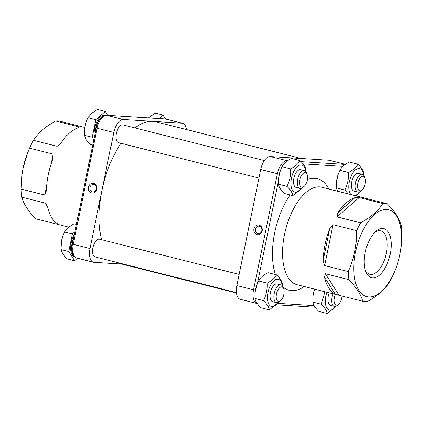 <?xml version="1.0" encoding="UTF-8"?>
<svg xmlns="http://www.w3.org/2000/svg" width="423" height="423" viewBox="0 0 423 423"><rect width="100%" height="100%" fill="white"/><g stroke="black" fill="none" stroke-linecap="round" stroke-linejoin="round"><path stroke-width="0.63" d="M345.496 164.341L329.596 160.333A13.71 6.705 104.2 0 0 328.994 160.238L270.228 156.547A13.71 6.705 104.2 0 0 260.695 169.512L236.875 285.562A13.71 6.705 104.2 0 0 240.306 299.283L257.004 303.492A13.71 6.705 104.2 0 1 253.578 289.771L236.875 285.562M121.745 264.074L94.006 262.329A13.71 6.705 -75.8 0 1 93.404 262.239A13.71 6.705 -75.8 0 1 89.977 248.513L101.89 190.493A73.131 35.77 104.2 0 0 101.578 239.704M116.584 262.345A73.131 35.77 104.2 0 0 120.169 263.672L236.483 293.007M236.436 292.568L95.159 256.941A9.142 4.473 -75.8 0 1 92.96 247.386A9.142 4.473 -75.8 0 1 99.225 239.148A9.142 4.473 -75.8 0 1 99.627 239.212L239.164 274.4M120.994 143.281A73.131 35.77 104.2 0 0 101.89 190.493L113.798 132.468A13.71 6.705 -75.8 0 1 123.326 119.503L152.708 121.348A73.131 35.77 104.2 0 0 134.911 127.931M258.939 178.067L118.614 142.678A9.142 4.473 -75.8 0 1 116.415 133.123A9.142 4.473 -75.8 0 1 122.681 124.885A9.142 4.473 -75.8 0 1 123.082 124.949L264.338 160.571M301.255 158.498L155.934 121.85A73.131 35.77 104.2 0 0 152.708 121.348L182.091 123.193A13.71 6.705 -75.8 0 1 182.694 123.283A13.71 6.705 -75.8 0 1 186.517 129.56M325.335 273.729L348.943 279.682C356.52 287.629 361.099 294.826 362.685 301.261L339.077 295.307L325.335 273.729L324.515 277.208L335.265 294.085L339.077 295.307M335.265 294.085A50.279 24.592 -75.8 0 1 324.515 277.208M348.251 271.561L324.642 265.607L333.038 224.703L356.647 230.657C356.663 238.35 356.007 245.356 354.68 251.674C353.411 258.004 351.264 264.634 348.251 271.561A50.279 24.592 104.2 0 0 348.943 279.682M323.103 260.7A50.279 24.592 -75.8 0 1 325.033 244.626A50.279 24.592 -75.8 0 1 329.67 228.716L323.103 260.7L324.642 265.607M333.038 224.703L329.67 228.716M360.613 222.831L337.004 216.877L359.143 197.546L382.752 203.5C378.368 210.702 370.992 217.142 360.613 222.831A50.279 24.592 104.2 0 0 356.647 230.657M337.739 212.801A50.279 24.592 -75.8 0 1 355.05 197.689L337.739 212.801L337.004 216.877M359.143 197.546L355.05 197.689M400.967 248.058A44.796 21.906 -75.8 0 1 395.748 268.753A44.796 21.906 -75.8 0 1 365.218 296.116A44.796 21.906 -75.8 0 1 355.579 251.812A44.796 21.906 -75.8 0 1 385.025 209.48A44.796 21.906 -75.8 0 1 400.967 248.058L401.85 233.491A50.279 24.592 104.2 0 0 401.157 225.374C399.571 218.934 394.992 211.743 387.415 203.796A50.279 24.592 104.2 0 0 387.346 203.775A50.279 24.592 104.2 0 0 382.752 203.5M387.272 203.759L363.806 197.842M362.685 301.261A50.279 24.592 104.2 0 0 362.754 301.282A50.279 24.592 104.2 0 0 367.349 301.557C377.723 295.867 385.104 289.427 389.483 282.226A50.279 24.592 104.2 0 0 393.453 274.4L395.748 268.753M61.023 142.889L57.126 146.295L33.517 140.341C37.896 133.145 45.277 126.699 55.651 121.015L79.26 126.969L78.176 127.915M57.126 146.295L60.949 143A50.279 24.592 104.2 0 1 78.26 127.889L79.26 126.969M46.599 186.057L44.759 195.029L21.15 189.076L21.985 174.847L23.117 168.058L27.553 153.02L29.547 148.166A50.279 24.592 -75.8 0 1 33.517 140.341M29.547 148.166L53.155 154.12L51.194 163.675M44.759 195.029L46.319 190.9A50.279 24.592 104.2 0 1 48.243 174.821A50.279 24.592 104.2 0 1 52.88 158.916L53.155 154.12M21.843 197.192L45.451 203.146L47.73 207.407A50.279 24.592 104.2 0 0 58.474 224.28L59.194 224.729L35.585 218.776C28.008 210.823 23.429 203.632 21.843 197.192A50.279 24.592 -75.8 0 1 21.15 189.076M83.923 127.26L60.315 121.306A50.279 24.592 -75.8 0 0 60.246 121.29A50.279 24.592 -75.8 0 0 55.651 121.015M305.686 171.484A13.985 6.842 104.2 0 0 293.615 171.696A13.985 6.842 104.2 0 0 295.561 192.238A13.985 6.842 104.2 0 0 301.446 188.304M307.114 174.419L306.479 172.822A9.142 4.473 104.2 0 0 304.433 170.686L300.6 169.718A9.142 4.473 104.2 0 0 300.198 169.655A9.142 4.473 104.2 0 0 293.932 177.893A9.142 4.473 104.2 0 0 296.126 187.447L299.96 188.409A9.142 4.473 104.2 0 0 300.367 188.473A9.142 4.473 104.2 0 0 302.778 187.5L304.095 186.395A7.461 3.648 -75.8 0 1 302.128 187.188A7.461 3.648 -75.8 0 1 300.653 177.237A7.461 3.648 -75.8 0 1 307.114 174.419A7.461 3.648 -75.8 0 1 304.095 186.395M278.683 177.48L278.736 177.068A13.985 6.842 -75.8 0 1 280.364 170.606L278.683 177.48L278.445 184.227C278.82 186.908 280.787 189.99 284.33 193.47L292.832 195.616C292.452 192.936 290.49 189.853 286.947 186.374C289.729 180.928 290.929 175.09 290.543 168.851C295.286 166.488 298.448 163.727 300.029 160.571C303.571 164.05 305.533 167.133 305.914 169.813L305.956 171.828M301.863 188.119L292.832 195.616M300.029 160.571L291.521 158.424C286.778 160.788 283.622 163.548 282.041 166.704L280.576 170.057M290.543 168.851L282.041 166.704M286.947 186.374L278.445 184.227M313.089 295.37L313.142 294.963A13.985 6.842 -75.8 0 1 314.543 289.12L313.089 295.37L312.851 302.122C313.232 304.803 315.193 307.886 318.736 311.365L327.238 313.512C326.857 310.826 324.896 307.748 321.353 304.264L324.89 291.733M336.544 181.113L336.597 180.7A13.985 6.842 -75.8 0 1 338.226 174.239L336.544 181.113L336.301 187.86L337.496 191.207M304.433 170.686A9.142 4.473 104.2 0 0 304.031 170.622A9.142 4.473 104.2 0 0 297.766 178.86A9.142 4.473 104.2 0 0 299.96 188.409M84.637 128.523A15.54 7.598 -75.8 0 1 84.642 128.502A15.54 7.598 -75.8 0 1 85.018 126.234L84.394 135.291L86.165 139.616L90.284 144.534L92.679 145.142M107.743 115.336L105.269 111.455L97.475 109.488L91.558 113.332L87.995 117.768L86.53 121.121L85.018 126.234A15.54 7.598 -75.8 0 1 86.451 121.322L86.53 121.121M105.269 111.455L95.788 119.735L92.188 137.258L84.394 135.291M95.788 119.735L87.995 117.768M92.188 137.258L93.784 139.764M105.613 115.262L105.158 115.151A14.26 6.974 104.2 0 0 104.534 115.051A14.26 6.974 104.2 0 0 96.618 122.411A14.26 6.974 104.2 0 0 94.334 137.084M105.427 115.283A14.26 6.974 104.2 0 0 94.99 133.885M355.024 195.627A13.985 6.842 104.2 0 0 359.307 191.936M363.547 175.117A13.985 6.842 104.2 0 0 352.734 173.086A13.985 6.842 104.2 0 0 350.916 194.591M364.975 178.051L364.34 176.454A9.142 4.473 104.2 0 0 362.294 174.313L358.461 173.351A9.142 4.473 104.2 0 0 358.059 173.287A9.142 4.473 104.2 0 0 351.793 181.525A9.142 4.473 104.2 0 0 353.988 191.074L357.821 192.042A9.142 4.473 104.2 0 0 358.228 192.105A9.142 4.473 104.2 0 0 360.639 191.133L361.956 190.027A7.461 3.648 -75.8 0 1 359.989 190.821A7.461 3.648 -75.8 0 1 358.508 180.87A7.461 3.648 -75.8 0 1 364.975 178.051A7.461 3.648 -75.8 0 1 361.956 190.027M348.235 193.914L344.808 190.006C347.59 184.56 348.79 178.723 348.404 172.484C353.147 170.12 356.309 167.36 357.89 164.203C361.432 167.682 363.394 170.765 363.775 173.446L363.817 175.46M359.724 191.751L356.039 195.881M357.89 164.203L349.382 162.057C344.639 164.42 341.477 167.18 339.902 170.337L338.437 173.689M348.404 172.484L339.902 170.337M344.808 190.006L336.301 187.86M362.294 174.313A9.142 4.473 104.2 0 0 361.892 174.255A9.142 4.473 104.2 0 0 355.627 182.493A9.142 4.473 104.2 0 0 357.821 192.042M165.62 118.995L163.13 115.088L155.336 113.121L148.436 117.89M163.13 115.088L159.148 118.567M163.151 118.815L163.019 118.784A14.26 6.974 104.2 0 0 162.39 118.683A14.26 6.974 104.2 0 0 161.607 118.72M282.231 285.742A13.985 6.842 104.2 0 0 270.165 285.953A13.985 6.842 104.2 0 0 272.105 306.501A13.985 6.842 104.2 0 0 277.99 302.567M283.659 288.682L283.024 287.085A9.142 4.473 104.2 0 0 280.978 284.943L277.144 283.976A9.142 4.473 104.2 0 0 276.742 283.918A9.142 4.473 104.2 0 0 270.477 292.156A9.142 4.473 104.2 0 0 272.671 301.705L276.51 302.672A9.142 4.473 104.2 0 0 276.912 302.736A9.142 4.473 104.2 0 0 279.323 301.763L280.639 300.658A7.461 3.648 -75.8 0 1 278.672 301.451A7.461 3.648 -75.8 0 1 277.197 291.5A7.461 3.648 -75.8 0 1 283.659 288.682A7.461 3.648 -75.8 0 1 280.639 300.658M255.228 291.743L255.281 291.331A13.985 6.842 -75.8 0 1 256.909 284.869L255.228 291.743L254.99 298.49C255.37 301.171 257.332 304.253 260.875 307.733L269.377 309.879C268.996 307.193 267.035 304.116 263.492 300.631C266.273 295.191 267.473 289.353 267.087 283.109C271.83 280.75 274.992 277.99 276.573 274.834C280.116 278.313 282.078 281.395 282.458 284.076L282.506 286.091M278.408 302.382L269.377 309.879M276.573 274.834L268.066 272.687C263.323 275.05 260.166 277.805 258.585 280.967L257.121 284.319M267.087 283.109L258.585 280.967M263.492 300.631L254.99 298.49M280.978 284.943A9.142 4.473 104.2 0 0 280.576 284.88A9.142 4.473 104.2 0 0 274.31 293.118A9.142 4.473 104.2 0 0 276.51 302.672M61.182 242.807L61.187 242.765A15.54 7.598 -75.8 0 1 61.187 242.765A15.54 7.598 -75.8 0 1 61.568 240.497L60.938 249.554L62.71 253.879L66.829 258.797L74.622 260.764L77.52 258.231M76.42 224.359L74.02 223.751L68.103 227.595L64.539 232.031L63.075 235.384L61.568 240.497A15.54 7.598 -75.8 0 1 62.995 235.585L63.075 235.384M74.903 231.751L72.333 233.998L68.738 251.521L60.938 249.554M72.333 233.998L64.539 232.031M68.738 251.521L74.622 260.764M74.353 234.432A14.26 6.974 104.2 0 0 70.615 248.433A14.26 6.974 104.2 0 0 74.734 257.068L74.86 257.099M73.623 237.98A14.26 6.974 104.2 0 0 74.437 256.729M326.91 292.24A13.985 6.842 104.2 0 0 329.966 310.133A13.985 6.842 104.2 0 0 335.851 306.199M329.279 292.838A9.142 4.473 104.2 0 0 330.532 305.337L334.371 306.305A9.142 4.473 104.2 0 0 334.773 306.368A9.142 4.473 104.2 0 0 337.184 305.395L338.5 304.29A7.461 3.648 -75.8 0 1 336.534 305.083A7.461 3.648 -75.8 0 1 335.376 294.376M336.269 306.014L327.238 313.512M321.353 304.264L312.851 302.122M341.985 296.042A7.461 3.648 -75.8 0 1 338.5 304.29M333.113 293.805A9.142 4.473 104.2 0 0 334.371 306.305M89.956 187.378A3.781 3.284 93.6 0 1 93.388 184.412A3.781 3.284 93.6 0 1 96.349 188.991A3.781 3.284 93.6 0 1 92.917 191.957A3.781 3.284 93.6 0 1 89.956 187.378M96.735 189.192A4.875 4.235 -86.4 0 0 91.394 183.508A4.875 4.235 -86.4 0 0 89.702 191.756A4.875 4.235 -86.4 0 0 96.735 189.192M27.553 153.02L27.252 153.813A44.796 21.906 104.2 0 0 23.122 167.973A44.796 21.906 104.2 0 0 22.033 174.509L21.985 174.847M365.208 252.42A25.322 12.383 104.2 0 0 365.869 271.836A25.322 12.383 104.2 0 0 382.646 271.703A25.322 12.383 104.2 0 0 390.831 239.249A25.322 12.383 104.2 0 0 376.121 231.175A25.322 12.383 104.2 0 0 365.208 252.42M374.947 232.248A22.398 10.956 -75.8 0 1 380.732 230.863A22.398 10.956 -75.8 0 1 386.331 253.277A22.398 10.956 -75.8 0 1 369.776 274.294A22.398 10.956 -75.8 0 1 365.345 270.334M253.943 228.838A4.875 4.235 -86.4 0 0 259.278 234.522A4.875 4.235 -86.4 0 0 260.975 226.273A4.875 4.235 -86.4 0 0 253.943 228.838M261.805 230.715A3.781 3.284 93.6 0 1 258.368 233.681A3.781 3.284 93.6 0 1 255.413 229.102A3.781 3.284 93.6 0 1 258.844 226.141A3.781 3.284 93.6 0 1 261.805 230.715M362.754 301.282L297.089 284.721A50.279 24.592 -75.8 0 1 284.52 234.405A50.279 24.592 -75.8 0 1 321.676 187.215L387.346 203.775M257.364 283.706L278.408 181.171M314.125 305.618L277.774 303.339M302.99 163.87L342.942 166.376M328.808 189.012A57.591 28.167 104.2 0 0 307.436 179.437M290.115 194.929A57.591 28.167 104.2 0 0 275.405 274.538M282.982 286.974A57.591 28.167 104.2 0 0 304.222 286.519M89.977 248.513L73.279 244.304L97.1 128.254L113.798 132.468M73.279 244.304L72.391 243.992C71.286 252.05 72.724 256.729 76.706 258.025A13.71 6.705 -75.8 0 1 73.279 244.304M123.326 119.503L106.628 115.294A13.71 6.705 -75.8 0 0 97.1 128.254L96.211 127.947L72.391 243.992M182.091 123.193L165.393 118.979A13.71 6.705 -75.8 0 1 165.996 119.075L165.139 118.942A1.829 1.586 93.6 0 1 165.393 118.979L106.628 115.294A1.829 1.586 -86.4 0 0 106.374 115.252C101.367 115.939 97.977 120.169 96.211 127.947M328.994 160.238L345.432 164.383M345.369 164.431L301.07 161.649M287.508 160.798L270.228 156.547M287.323 160.925A1.829 1.586 93.6 0 0 286.926 160.761A13.71 6.705 104.2 0 0 277.398 173.726L279.28 174.107M260.695 169.512L277.398 173.726L253.578 289.771L255.46 290.152M84.79 127.476L60.246 121.29M68.674 227.119L35.654 218.791M165.139 118.942L106.374 115.252M93.404 262.239L76.706 258.025M182.694 123.283L165.996 119.075M315.14 307.22L276.568 304.803"/></g></svg>
